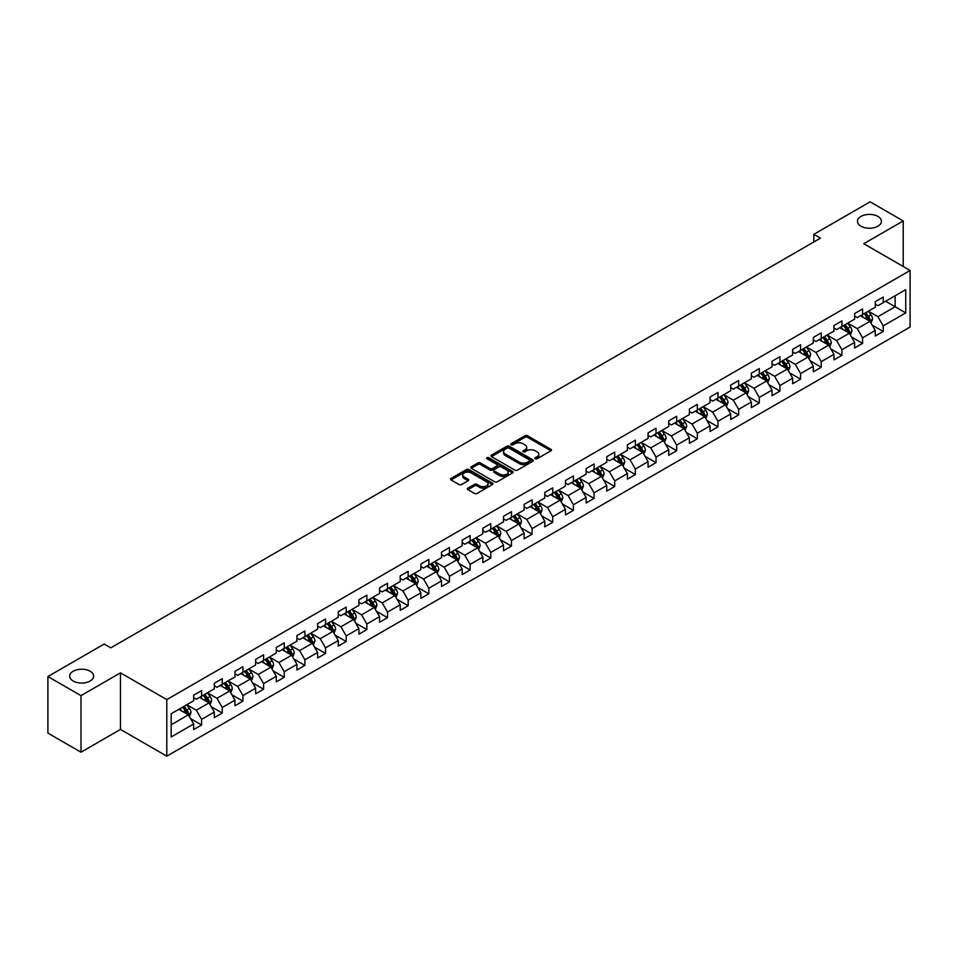 <?xml version="1.0" encoding="UTF-8"?>
<svg xmlns="http://www.w3.org/2000/svg" width="958" height="958" viewBox="0 0 958 958"><rect width="100%" height="100%" fill="white"/><g stroke="black" fill="none" stroke-linecap="round" stroke-linejoin="round"><path stroke-width="1.44" d="M535.306 458.762A1.281 0.742 0 0 0 537.127 458.762L550.934 450.787A1.832 1.066 0 0 0 551.473 450.044A1.832 1.066 0 0 0 550.934 449.29L527.547 435.782A1.832 1.066 0 0 0 524.948 435.782L511.141 443.758A1.281 0.742 0 0 0 512.949 444.811L514.745 443.782A5.88 3.401 0 0 1 523.056 443.782L525.008 444.907A5.88 3.401 0 0 1 526.732 447.302A5.88 3.401 0 0 1 525.008 449.709L523.224 450.739A1.281 0.742 0 0 0 525.044 451.781L526.828 450.751A5.88 3.401 0 0 1 535.151 450.751L537.091 451.877A5.88 3.401 0 0 1 538.815 454.284A5.88 3.401 0 0 1 537.091 456.679L535.306 457.708A1.281 0.742 0 0 0 535.306 458.762L535.306 457.708M90.136 671.247A11.987 6.922 0 0 0 77.071 669.75A11.987 6.922 0 0 0 69.683 676.144A11.987 6.922 0 0 0 73.191 681.03A11.987 6.922 0 0 0 86.244 682.539A11.987 6.922 0 0 0 93.645 676.144A11.987 6.922 0 0 0 90.136 671.247M877.923 216.424A11.987 6.922 0 0 0 864.87 214.927A11.987 6.922 0 0 0 857.47 221.31A11.987 6.922 0 0 0 860.979 226.208A11.987 6.922 0 0 0 874.043 227.705A11.987 6.922 0 0 0 881.432 221.31A11.987 6.922 0 0 0 877.923 216.424M467.887 488.161A1.832 1.066 0 0 0 467.348 488.903A1.832 1.066 0 0 0 467.887 489.658L474.45 493.454A1.832 1.066 0 0 0 477.048 493.454L492.388 484.592A1.832 1.066 0 0 0 492.927 483.85A1.832 1.066 0 0 0 492.388 483.095L469.001 469.588A1.832 1.066 0 0 0 466.39 469.588L451.062 478.437A1.832 1.066 0 0 0 450.523 479.192A1.832 1.066 0 0 0 451.062 479.946L458.99 484.52A1.832 1.066 0 0 0 461.588 484.52L468.151 480.736A1.832 1.066 0 0 0 468.69 479.982A1.832 1.066 0 0 0 468.151 479.228L464.223 476.964A4.922 2.838 0 0 1 462.774 474.952A4.922 2.838 0 0 1 465.816 472.33A4.922 2.838 0 0 1 471.168 472.941L486.568 481.838A4.922 2.838 0 0 1 488.017 483.85A4.922 2.838 0 0 1 484.976 486.472A4.922 2.838 0 0 1 479.623 485.85L477.048 484.365A1.832 1.066 0 0 0 474.45 484.365L467.887 488.161L467.887 489.658M120.457 672.851L80.999 695.64L47.9 676.528L47.9 733.098L80.999 752.198L120.457 729.421L166.8 756.173L166.8 699.615L120.457 672.851L120.457 729.421M903.214 266.492L903.214 220.939L863.757 243.715L910.1 270.467L166.8 699.615M903.214 220.939L870.115 201.827L813.845 234.315L813.845 241.955M47.9 676.528L104.171 644.039L110.793 647.859L820.467 238.135L813.845 234.315M514.877 470.115A1.832 1.066 0 0 0 517.476 470.115L532.804 461.265A1.832 1.066 0 0 0 533.343 460.511A1.832 1.066 0 0 0 532.804 459.756L509.416 446.248A1.832 1.066 0 0 0 506.818 446.248L491.478 455.11A1.832 1.066 0 0 0 490.939 455.852A1.832 1.066 0 0 0 491.478 456.607L514.877 470.115M487.514 459.038A1.281 0.742 0 0 1 488.82 459.229L512.578 472.941L497.262 481.778A1.832 1.066 0 0 1 494.663 481.778L471.264 468.27L477.838 464.51L477.838 462.989L471.264 466.774A1.832 1.066 0 0 0 470.737 467.528A1.832 1.066 0 0 0 471.264 468.27L471.264 466.774M477.838 464.51A1.832 1.066 0 0 1 480.437 464.51L480.437 462.989A1.832 1.066 0 0 0 477.838 462.989M480.437 462.989L489.921 468.462A1.832 1.066 0 0 0 492.52 468.462L496.867 465.947A1.832 1.066 0 0 0 497.406 465.205A1.832 1.066 0 0 0 496.867 464.45L486.999 458.75A1.281 0.742 0 0 1 488.82 457.696L512.602 471.432A1.832 1.066 0 0 1 513.141 472.174A1.832 1.066 0 0 1 512.602 472.929L512.602 471.432M166.8 756.173L910.1 327.037L910.1 270.467M190.558 718.608L201.623 724.99L201.623 719.41L214.329 712.069L214.329 717.65L222.268 713.063L222.268 707.483L234.985 700.142L234.985 705.723L242.925 701.136L242.925 695.556L255.642 688.215L255.642 693.796L263.582 689.209L263.582 683.629L276.287 676.3L276.287 681.88L284.239 677.294L284.239 671.714L296.944 664.373L296.944 669.953L304.895 665.367L304.895 659.787L317.601 652.446L317.601 658.026L325.552 653.44L325.552 647.859L338.258 640.519L338.258 646.099L346.197 641.513L346.197 635.932L358.915 628.592L358.915 634.172L366.854 629.586L366.854 624.005L379.572 616.677L379.572 622.257L387.511 617.67L387.511 612.09L400.216 604.749L400.216 610.33L408.168 605.743L408.168 600.163L420.873 592.822L420.873 598.403L428.825 593.816L428.825 588.236L441.53 580.895L441.53 586.476L449.47 581.889L449.47 576.309L462.187 568.968L462.187 574.549L470.127 569.962L470.127 564.382L482.844 557.041L482.844 562.621L490.783 558.035L490.783 552.455L503.489 545.126L503.489 550.706L511.44 546.12L511.44 540.54L524.146 533.199L524.146 538.779L532.097 534.193L532.097 528.612L544.803 521.272L544.803 526.852L552.742 522.266L552.742 516.685L565.459 509.345L565.459 514.925L573.399 510.339L573.399 504.758L586.116 497.418L586.116 502.998L594.056 498.411L594.056 492.831L606.773 485.502L606.773 491.083L614.713 486.496L614.713 480.916L627.418 473.575L627.418 479.156L635.37 474.569L635.37 468.989L648.075 461.648L648.075 467.229L656.026 462.642L656.026 457.062L668.732 449.721L668.732 455.301L676.671 450.715L676.671 445.135L689.389 437.794L689.389 443.374L697.328 438.788L697.328 433.208L710.046 425.879L710.046 431.459L717.985 426.873L717.985 421.292L730.691 413.952L730.691 419.532L738.642 414.946L738.642 409.365L751.347 402.025L751.347 407.605L759.299 403.019L759.299 397.438L772.004 390.098L772.004 395.678L779.944 391.092L779.944 385.511L792.661 378.171L792.661 383.751L800.601 379.164L800.601 373.584L813.318 366.243L813.318 371.824L821.257 367.237L821.257 361.657L833.975 354.328L833.975 359.909L841.914 355.322L841.914 349.742L854.62 342.401L854.62 347.982L862.571 343.395L862.571 337.815L875.277 330.474L875.277 336.054L883.228 331.468L883.228 325.888L905.729 312.895L905.729 289.651L895.143 295.771L895.143 306.776L905.729 312.895M201.623 724.99L193.672 729.577L193.672 723.997L171.171 736.989L171.171 713.746L193.672 700.753L193.672 695.173L201.623 690.586L201.623 696.167L214.329 688.826L214.329 683.246L222.268 678.659L222.268 684.24L234.985 676.911L234.985 671.33L242.925 666.744L242.925 672.324L255.642 664.984L255.642 659.403L263.582 654.817L263.582 660.397L276.287 653.057L276.287 647.476L284.239 642.89L284.239 648.47L296.944 641.13L296.944 635.549L304.895 630.963L304.895 636.543L317.601 629.202L317.601 623.622L325.552 619.036L325.552 624.616L338.258 617.287L338.258 611.707L346.197 607.121L346.197 612.701L358.915 605.36L358.915 599.78L366.854 595.193L366.854 600.774L379.572 593.433L379.572 587.853L387.511 583.266L387.511 588.847L400.216 581.506L400.216 575.926L408.168 571.339L408.168 576.92L420.873 569.579L420.873 563.999L428.825 559.412L428.825 564.992L441.53 557.664L441.53 552.083L449.47 547.497L449.47 553.077L462.187 545.737L462.187 540.156L470.127 535.57L470.127 541.15L482.844 533.81L482.844 528.229L490.783 523.643L490.783 529.223L503.489 521.882L503.489 516.302L511.44 511.716L511.44 517.296L524.146 509.955L524.146 504.375L532.097 499.789L532.097 505.369L544.803 498.028L544.803 492.448L552.742 487.861L552.742 493.442L565.459 486.113L565.459 480.533L573.399 475.946L573.399 481.527L586.116 474.186L586.116 468.606L594.056 464.019L594.056 469.6L606.773 462.259L606.773 456.679L614.713 452.092L614.713 457.673L627.418 450.332L627.418 444.751L635.37 440.165L635.37 445.745L648.075 438.405L648.075 432.824L656.026 428.238L656.026 433.818L668.732 426.49L668.732 420.909L676.671 416.323L676.671 421.903L689.389 414.563L689.389 408.982L697.328 404.396L697.328 409.976L710.046 402.635L710.046 397.055L717.985 392.469L717.985 398.049L730.691 390.708L730.691 385.128L738.642 380.542L738.642 386.122L751.347 378.781L751.347 373.201L759.299 368.614L759.299 374.195L772.004 366.866L772.004 361.286L779.944 356.699L779.944 362.28L792.661 354.939L792.661 349.359L800.601 344.772L800.601 350.353L813.318 343.012L813.318 337.432L821.257 332.845L821.257 338.425L833.975 331.085L833.975 325.504L841.914 320.918L841.914 326.498L854.62 319.158L854.62 313.577L862.571 308.991L862.571 314.571L875.277 307.231L875.277 301.65L883.228 297.064L883.228 302.644L905.729 289.651M199.504 697.388L209.036 702.897L196.318 710.237L186.786 704.729M193.672 697.699L196.318 699.232L201.623 696.167M196.318 710.237L201.623 719.41M209.036 702.897L214.329 712.069M220.16 685.473L229.692 690.969L216.975 698.31L207.443 692.802M214.329 685.772L216.975 687.305L222.268 684.24M216.975 698.31L222.268 707.483M229.692 690.969L234.985 700.142M240.805 673.546L250.337 679.042L237.632 686.383L228.1 680.887M234.985 673.845L237.632 675.378L242.925 672.324M237.632 686.383L242.925 695.556M250.337 679.042L255.642 688.215M261.462 661.619L270.994 667.127L258.289 674.456L248.757 668.959M255.642 661.93L258.289 663.451L263.582 660.397M258.289 674.456L263.582 683.629M270.994 667.127L276.287 676.3M282.119 649.692L291.651 655.2L278.946 662.541L269.414 657.032M276.287 650.003L278.946 651.524L284.239 648.47M278.946 662.541L284.239 671.714M291.651 655.2L296.944 664.373M302.776 637.765L312.308 643.273L299.591 650.614L290.058 645.105M296.944 638.076L299.591 639.609L304.895 636.543M299.591 650.614L304.895 659.787M312.308 643.273L317.601 652.446M323.433 625.849L332.965 631.346L320.247 638.687L310.715 633.178M317.601 626.149L320.247 627.682L325.552 624.616M320.247 638.687L325.552 647.859M332.965 631.346L338.258 640.519M344.078 613.922L353.61 619.419L340.904 626.76L331.372 621.263M338.258 614.222L340.904 615.755L346.197 612.701M340.904 626.76L346.197 635.932M353.61 619.419L358.915 628.592M364.735 601.995L374.267 607.504L361.561 614.832L352.029 609.336M358.915 602.295L361.561 603.827L366.854 600.774M361.561 614.832L366.854 624.005M374.267 607.504L379.572 616.677M385.391 590.068L394.924 595.577L382.218 602.917L372.686 597.409M379.572 590.379L382.218 591.9L387.511 588.847M382.218 602.917L387.511 612.09M394.924 595.577L400.216 604.749M406.048 578.141L415.58 583.65L402.875 590.99L393.331 585.482M400.216 578.452L402.875 579.973L408.168 576.92M402.875 590.99L408.168 600.163M415.58 583.65L420.873 592.822M426.705 566.214L436.237 571.722L423.52 579.063L413.988 573.555M420.873 566.525L423.52 568.058L428.825 564.992M423.52 579.063L428.825 588.236M436.237 571.722L441.53 580.895M447.35 554.299L456.894 559.795L444.177 567.136L434.645 561.628M441.53 554.598L444.177 556.131L449.47 553.077M444.177 567.136L449.47 576.309M456.894 559.795L462.187 568.968M468.007 542.372L477.539 547.868L464.834 555.209L455.301 549.712M462.187 542.671L464.834 544.204L470.127 541.15M464.834 555.209L470.127 564.382M477.539 547.868L482.844 557.041M488.664 530.445L498.196 535.953L485.49 543.282L475.958 537.785M482.844 530.756L485.49 532.277L490.783 529.223M485.49 543.282L490.783 552.455M498.196 535.953L503.489 545.126M509.321 518.518L518.853 524.026L506.147 531.367L496.603 525.858M503.489 518.829L506.147 520.35L511.44 517.296M506.147 531.367L511.44 540.54M518.853 524.026L524.146 533.199M529.978 506.59L539.51 512.099L526.792 519.44L517.26 513.931M524.146 506.902L526.792 508.435L532.097 505.369M526.792 519.44L532.097 528.612M539.51 512.099L544.803 521.272M550.634 494.675L560.167 500.172L547.449 507.512L537.917 502.004M544.803 494.975L547.449 496.507L552.742 493.442M547.449 507.512L552.742 516.685M560.167 500.172L565.459 509.345M571.279 482.748L580.811 488.245L568.106 495.585L558.574 490.089M565.459 483.048L568.106 484.58L573.399 481.527M568.106 495.585L573.399 504.758M580.811 488.245L586.116 497.418M591.936 470.821L601.468 476.33L588.763 483.658L579.231 478.162M586.116 471.132L588.763 472.653L594.056 469.6M588.763 483.658L594.056 492.831M601.468 476.33L606.773 485.502M612.593 458.894L622.125 464.402L609.42 471.743L599.888 466.235M606.773 459.205L609.42 460.726L614.713 457.673M609.42 471.743L614.713 480.916M622.125 464.402L627.418 473.575M633.25 446.967L642.782 452.475L630.065 459.816L620.533 454.308M627.418 447.278L630.065 448.811L635.37 445.745M630.065 459.816L635.37 468.989M642.782 452.475L648.075 461.648M653.907 435.052L663.439 440.548L650.721 447.889L641.189 442.38M648.075 435.351L650.721 436.884L656.026 433.818M650.721 447.889L656.026 457.062M663.439 440.548L668.732 449.721M674.552 423.125L684.096 428.621L671.378 435.962L661.846 430.465M668.732 423.424L671.378 424.957L676.671 421.903M671.378 435.962L676.671 445.135M684.096 428.621L689.389 437.794M695.209 411.198L704.741 416.706L692.035 424.035L682.503 418.538M689.389 411.497L692.035 413.03L697.328 409.976M692.035 424.035L697.328 433.208M704.741 416.706L710.046 425.879M715.865 399.27L725.398 404.779L712.692 412.12L703.16 406.611M710.046 399.582L712.692 401.103L717.985 398.049M712.692 412.12L717.985 421.292M725.398 404.779L730.691 413.952M736.522 387.343L746.054 392.852L733.349 400.193L723.805 394.684M730.691 387.655L733.349 389.176L738.642 386.122M733.349 400.193L738.642 409.365M746.054 392.852L751.347 402.025M757.179 375.416L766.711 380.925L753.994 388.265L744.462 382.757M751.347 375.728L753.994 377.26L759.299 374.195M753.994 388.265L759.299 397.438M766.711 380.925L772.004 390.098M777.836 363.501L787.368 368.998L774.651 376.338L765.119 370.83M772.004 363.8L774.651 365.333L779.944 362.28M774.651 376.338L779.944 385.511M787.368 368.998L792.661 378.171M798.481 351.574L808.013 357.071L795.308 364.411L785.776 358.915M792.661 351.873L795.308 353.406L800.601 350.353M795.308 364.411L800.601 373.584M808.013 357.071L813.318 366.243M819.138 339.647L828.67 345.155L815.965 352.484L806.432 346.988M813.318 339.958L815.965 341.479L821.257 338.425M815.965 352.484L821.257 361.657M828.67 345.155L833.975 354.328M839.795 327.72L849.327 333.228L836.621 340.569L827.089 335.06M833.975 328.031L836.621 329.552L841.914 326.498M836.621 340.569L841.914 349.742M849.327 333.228L854.62 342.401M860.452 315.793L869.984 321.301L857.266 328.642L847.734 323.133M854.62 316.104L857.266 317.637L862.571 314.571M857.266 328.642L862.571 337.815M869.984 321.301L875.277 330.474M885.611 301.279L895.143 306.776L877.923 316.715L868.391 311.206M875.277 304.177L877.923 305.71L883.228 302.644M877.923 316.715L883.228 325.888M80.999 695.64L80.999 752.198M171.171 724.763L188.379 714.824L178.847 709.315M188.379 714.824L193.672 723.997M872.163 325.085L883.228 331.468M851.518 337.012L862.571 343.395M830.861 348.94L841.914 355.322M810.205 360.855L821.257 367.237M789.548 372.782L800.601 379.164M768.891 384.709L779.944 391.092M748.234 396.636L759.299 403.019M727.589 408.563L738.642 414.946M706.932 420.49L717.985 426.873M686.275 432.405L697.328 438.788M665.618 444.332L676.671 450.715M644.962 456.259L656.026 462.642M624.317 468.187L635.37 474.569M603.66 480.114L614.713 486.496M583.003 492.029L594.056 498.411M562.346 503.956L573.399 510.339M541.689 515.883L552.742 522.266M521.032 527.81L532.097 534.193M500.387 539.737L511.44 546.12M479.73 551.652L490.783 558.035M459.074 563.579L470.127 569.962M438.417 575.507L449.47 581.889M417.76 587.434L428.825 593.816M397.115 599.361L408.168 605.743M376.458 611.288L387.511 617.67M355.801 623.203L366.854 629.586M335.144 635.13L346.197 641.513M314.487 647.057L325.552 653.44M293.831 658.984L304.895 665.367M273.186 670.911L284.239 677.294M252.529 682.826L263.582 689.209M231.872 694.754L242.925 701.136M211.215 706.681L222.268 713.063M535.821 458.942L537.091 458.211A5.88 3.401 0 0 0 538.815 455.816L538.815 454.284M526.732 447.302L526.732 448.835A5.88 3.401 0 0 1 525.008 451.23L523.739 451.972M550.934 449.29L550.934 450.787L527.547 437.315A1.832 1.066 0 0 0 524.948 437.315L511.644 444.991M532.78 461.277L509.416 447.781A1.832 1.066 0 0 0 506.818 447.781L491.502 456.619M529.558 461.038A1.281 0.742 0 0 0 529.558 459.984L509.021 448.128A1.281 0.742 0 0 0 507.201 448.128L505.321 449.218A5.88 3.401 0 0 0 503.597 451.613A5.88 3.401 0 0 0 505.321 454.02L519.356 462.127A5.88 3.401 0 0 0 527.678 462.127L529.558 461.038L529.558 462.558A1.281 0.742 0 0 0 529.93 462.043L529.93 460.511M503.597 451.613L503.597 453.146A5.88 3.401 0 0 0 505.321 455.553L505.321 454.02M529.558 462.558L527.678 463.648A5.88 3.401 0 0 1 519.356 463.648L505.321 455.553M480.437 464.51L489.921 469.995A1.832 1.066 0 0 0 492.52 469.995L496.867 467.48A1.832 1.066 0 0 0 497.406 466.726L497.406 465.205M499.765 474.15A4.922 2.838 0 0 0 505.117 474.761A4.922 2.838 0 0 0 508.159 472.138A4.922 2.838 0 0 0 506.722 470.127L501.285 467.001A1.832 1.066 0 0 0 498.687 467.001L494.34 469.516A1.832 1.066 0 0 0 493.801 470.258A1.832 1.066 0 0 0 494.34 471.013L499.765 474.15L499.765 475.671A4.922 2.838 0 0 0 505.117 476.294A4.922 2.838 0 0 0 508.159 473.671L508.159 472.138M493.801 470.258L493.801 471.791A1.832 1.066 0 0 0 494.34 472.545L494.34 471.013M499.765 475.671L494.34 472.545M488.017 483.85L488.017 485.371A4.922 2.838 0 0 1 484.976 487.993A4.922 2.838 0 0 1 479.623 487.382L477.048 485.898A1.832 1.066 0 0 0 474.45 485.898L467.911 489.67M462.774 474.952L462.774 476.485A4.922 2.838 0 0 0 464.223 478.485L464.223 476.964M468.127 480.748L464.223 478.485M492.364 484.604L469.001 471.12A1.832 1.066 0 0 0 466.39 471.12L451.086 479.958M871.026 323.109L872.606 319.146A4.958 2.862 -120 0 0 871.026 314.919L868.283 311.278M863.529 317.577L861.661 315.098M864.188 313.637L866.918 317.29A4.958 2.862 60 0 1 868.331 320.271L869.924 319.361A4.958 2.862 -120 0 0 868.499 316.368L865.769 312.727M864.523 313.446L867.565 317.493A2.527 1.461 60 0 1 868.02 318.26L869.924 319.361M850.369 335.037L851.949 331.073A4.958 2.862 -120 0 0 850.369 326.846L847.626 323.193M842.872 329.492L841.016 327.013M843.531 325.564L846.261 329.217A4.958 2.862 60 0 1 847.686 332.198L849.267 331.276A4.958 2.862 -120 0 0 847.854 328.295L845.112 324.654M843.878 325.373L846.908 329.408A2.527 1.461 60 0 1 847.363 330.187L849.267 331.276M829.724 346.964L831.293 343A4.958 2.862 -120 0 0 829.712 338.773L826.982 335.12M822.215 341.419L820.359 338.94M822.874 337.491L825.604 341.144A4.958 2.862 60 0 1 827.029 344.126L828.61 343.204A4.958 2.862 -120 0 0 827.197 340.222L824.467 336.569M823.221 337.288L826.251 341.335A2.527 1.461 60 0 1 826.706 342.102L828.61 343.204M809.067 358.891L810.636 354.915A4.958 2.862 -120 0 0 809.055 350.7L806.325 347.047M801.559 353.346L799.702 350.868M802.217 349.419L804.948 353.059A4.958 2.862 60 0 1 806.373 356.053L807.965 355.131A4.958 2.862 -120 0 0 806.54 352.149L803.81 348.496M802.565 349.215L805.594 353.262A2.527 1.461 60 0 1 806.061 354.029L807.965 355.131M788.41 370.818L789.979 366.842A4.958 2.862 -120 0 0 788.398 362.615L785.668 358.975M780.902 365.273L779.046 362.795M781.56 361.346L784.303 364.986A4.958 2.862 60 0 1 785.716 367.98L787.308 367.058A4.958 2.862 -120 0 0 785.883 364.076L783.153 360.424M781.908 361.142L784.937 365.19A2.527 1.461 60 0 1 785.404 365.956L787.308 367.058M767.753 382.733L769.334 378.769A4.958 2.862 -120 0 0 767.741 374.542L765.011 370.902M760.245 377.201L758.389 374.722M760.903 373.261L763.646 376.913A4.958 2.862 60 0 1 765.059 379.895L766.651 378.985A4.958 2.862 -120 0 0 765.226 375.991L762.496 372.351M761.251 373.069L764.292 377.117A2.527 1.461 60 0 1 764.747 377.883L766.651 378.985M747.096 394.66L748.677 390.696A4.958 2.862 -120 0 0 747.096 386.469L744.354 382.817M739.6 389.116L737.744 386.649M740.259 385.188L742.989 388.84A4.958 2.862 60 0 1 744.402 391.822L745.995 390.912A4.958 2.862 -120 0 0 744.582 387.918L741.839 384.278M740.606 384.996L743.636 389.044A2.527 1.461 60 0 1 744.091 389.81L745.995 390.912M726.451 406.587L728.02 402.623A4.958 2.862 -120 0 0 726.439 398.396L723.709 394.744M718.943 401.043L717.087 398.564M719.602 397.115L722.332 400.767A4.958 2.862 60 0 1 723.757 403.749L725.338 402.827A4.958 2.862 -120 0 0 723.925 399.845L721.194 396.193M719.949 396.911L722.979 400.959A2.527 1.461 60 0 1 723.434 401.725L725.338 402.827M705.795 418.514L707.363 414.539A4.958 2.862 -120 0 0 705.783 410.323L703.052 406.671M698.286 412.97L696.43 410.491M698.945 409.042L701.675 412.694A4.958 2.862 60 0 1 703.1 415.676L704.693 414.754A4.958 2.862 -120 0 0 703.268 411.772L700.538 408.12M699.292 408.838L702.322 412.886A2.527 1.461 60 0 1 702.777 413.652L704.693 414.754M685.138 430.441L686.706 426.466A4.958 2.862 -120 0 0 685.126 422.239L682.395 418.598M677.629 424.897L675.773 422.418M678.288 420.969L681.018 424.61A4.958 2.862 60 0 1 682.443 427.603L684.036 426.681A4.958 2.862 -120 0 0 682.611 423.699L679.881 420.047M678.635 420.766L681.665 424.813A2.527 1.461 60 0 1 682.132 425.58L684.036 426.681M664.481 442.356L666.061 438.393A4.958 2.862 -120 0 0 664.469 434.166L661.739 430.525M656.972 436.824L655.116 434.345M657.631 432.896L660.373 436.537A4.958 2.862 60 0 1 661.786 439.518L663.379 438.608A4.958 2.862 -120 0 0 661.954 435.627L659.224 431.974M657.978 432.693L661.008 436.74A2.527 1.461 60 0 1 661.475 437.507L663.379 438.608M643.824 454.284L645.405 450.32A4.958 2.862 -120 0 0 643.824 446.093L641.082 442.44M636.328 448.751L634.471 446.272M636.986 444.811L639.716 448.464A4.958 2.862 60 0 1 641.13 451.446L642.722 450.535A4.958 2.862 -120 0 0 641.297 447.542L638.567 443.901M637.321 444.62L640.363 448.667A2.527 1.461 60 0 1 640.818 449.434L642.722 450.535M623.167 466.211L624.748 462.247A4.958 2.862 -120 0 0 623.167 458.02L620.437 454.367M615.671 460.666L613.815 458.187M616.329 456.738L619.06 460.391A4.958 2.862 60 0 1 620.485 463.373L622.065 462.451A4.958 2.862 -120 0 0 620.652 459.469L617.91 455.828M616.677 456.535L619.706 460.582A2.527 1.461 60 0 1 620.161 461.361L622.065 462.451M602.522 478.138L604.091 474.174A4.958 2.862 -120 0 0 602.51 469.947L599.78 466.295M595.014 472.593L593.158 470.115M595.672 468.666L598.403 472.318A4.958 2.862 60 0 1 599.828 475.3L601.408 474.378A4.958 2.862 -120 0 0 599.995 471.396L597.265 467.744M596.02 468.462L599.049 472.51A2.527 1.461 60 0 1 599.504 473.276L601.408 474.378M581.865 490.065L583.434 486.089A4.958 2.862 -120 0 0 581.853 481.874L579.123 478.222M574.357 484.52L572.501 482.042M575.016 480.593L577.746 484.233A4.958 2.862 60 0 1 579.171 487.227L580.764 486.305A4.958 2.862 -120 0 0 579.339 483.323L576.608 479.671M575.363 480.389L578.393 484.437A2.527 1.461 60 0 1 578.86 485.203L580.764 486.305M561.208 501.992L562.789 498.016A4.958 2.862 -120 0 0 561.196 493.789L558.466 490.149M553.7 496.448L551.844 493.969M554.359 492.52L557.101 496.16A4.958 2.862 60 0 1 558.514 499.142L560.107 498.232A4.958 2.862 -120 0 0 558.682 495.25L555.951 491.598M554.706 492.316L557.736 496.364A2.527 1.461 60 0 1 558.203 497.13L560.107 498.232M540.552 513.907L542.132 509.943A4.958 2.862 -120 0 0 540.54 505.716L537.809 502.076M533.043 508.375L531.187 505.896M533.714 504.435L536.444 508.087A4.958 2.862 60 0 1 537.857 511.069L539.45 510.159A4.958 2.862 -120 0 0 538.025 507.165L535.294 503.525M534.049 504.243L537.091 508.291A2.527 1.461 60 0 1 537.546 509.057L539.45 510.159M519.895 525.834L521.475 521.87A4.958 2.862 -120 0 0 519.895 517.643L517.152 513.991M512.398 520.29L510.542 517.823M513.057 516.362L515.787 520.014A4.958 2.862 60 0 1 517.212 522.996L518.793 522.074A4.958 2.862 -120 0 0 517.38 519.092L514.638 515.452M513.404 516.17L516.434 520.218A2.527 1.461 60 0 1 516.889 520.984L518.793 522.074M499.25 537.761L500.818 533.798A4.958 2.862 -120 0 0 499.238 529.57L496.507 525.918M491.741 532.217L489.885 529.738M492.4 528.289L495.13 531.941A4.958 2.862 60 0 1 496.555 534.923L498.136 534.001A4.958 2.862 -120 0 0 496.723 531.019L493.993 527.367M492.747 528.086L495.777 532.133A2.527 1.461 60 0 1 496.232 532.899L498.136 534.001M478.593 549.688L480.162 545.713A4.958 2.862 -120 0 0 478.581 541.498L475.851 537.845M471.085 544.144L469.228 541.665M471.743 540.216L474.473 543.857A4.958 2.862 60 0 1 475.898 546.85L477.491 545.928A4.958 2.862 -120 0 0 476.066 542.947L473.336 539.294M472.09 540.013L475.12 544.06A2.527 1.461 60 0 1 475.575 544.827L477.491 545.928M457.936 561.616L459.505 557.64A4.958 2.862 -120 0 0 457.924 553.413L455.194 549.772M450.428 556.071L448.572 553.592M451.086 552.143L453.817 555.784A4.958 2.862 60 0 1 455.242 558.777L456.834 557.855A4.958 2.862 -120 0 0 455.409 554.874L452.679 551.221M451.434 551.94L454.463 555.987A2.527 1.461 60 0 1 454.93 556.754L456.834 557.855M437.279 573.531L438.86 569.567A4.958 2.862 -120 0 0 437.267 565.34L434.537 561.699M429.771 567.998L427.915 565.519M430.429 564.058L433.172 567.711A4.958 2.862 60 0 1 434.585 570.693L436.177 569.782A4.958 2.862 -120 0 0 434.752 566.801L432.022 563.148M430.777 563.867L433.806 567.914A2.527 1.461 60 0 1 434.273 568.681L436.177 569.782M416.622 585.458L418.203 581.494A4.958 2.862 -120 0 0 416.622 577.267L413.88 573.614M409.126 579.925L407.27 577.446M409.784 575.986L412.515 579.638A4.958 2.862 60 0 1 413.928 582.62L415.521 581.71A4.958 2.862 -120 0 0 414.107 578.716L411.365 575.075M410.12 575.794L413.161 579.841A2.527 1.461 60 0 1 413.616 580.608L415.521 581.71M395.965 597.385L397.546 593.421A4.958 2.862 -120 0 0 395.965 589.194L393.235 585.542M388.469 591.84L386.613 589.362M389.128 587.913L391.858 591.565A4.958 2.862 60 0 1 393.283 594.547L394.864 593.625A4.958 2.862 -120 0 0 393.451 590.643L390.708 587.003M389.475 587.709L392.505 591.757A2.527 1.461 60 0 1 392.96 592.523L394.864 593.625M375.32 609.312L376.889 605.336A4.958 2.862 -120 0 0 375.308 601.121L372.578 597.469M367.812 603.768L365.956 601.289M368.471 599.84L371.201 603.492A4.958 2.862 60 0 1 372.626 606.474L374.207 605.552A4.958 2.862 -120 0 0 372.794 602.57L370.063 598.918M368.818 599.636L371.848 603.684A2.527 1.461 60 0 1 372.303 604.45L374.207 605.552M354.664 621.239L356.232 617.263A4.958 2.862 -120 0 0 354.652 613.036L351.921 609.396M347.155 615.695L345.299 613.216M347.814 611.767L350.544 615.407A4.958 2.862 60 0 1 351.969 618.401L353.562 617.479A4.958 2.862 -120 0 0 352.137 614.497L349.407 610.845M348.161 611.563L351.191 615.611A2.527 1.461 60 0 1 351.658 616.377L353.562 617.479M334.007 633.154L335.587 629.19A4.958 2.862 -120 0 0 333.995 624.963L331.264 621.323M326.498 627.622L324.642 625.143M327.157 623.694L329.899 627.334A4.958 2.862 60 0 1 331.312 630.316L332.905 629.406A4.958 2.862 -120 0 0 331.48 626.424L328.75 622.772M327.504 623.49L330.534 627.538A2.527 1.461 60 0 1 331.001 628.304L332.905 629.406M313.35 645.081L314.931 641.118A4.958 2.862 -120 0 0 313.338 636.89L310.608 633.238M305.841 639.549L303.985 637.07M306.512 635.609L309.242 639.261A4.958 2.862 60 0 1 310.655 642.243L312.248 641.333A4.958 2.862 -120 0 0 310.823 638.339L308.093 634.699M306.847 635.417L309.889 639.465A2.527 1.461 60 0 1 310.344 640.231L312.248 641.333M292.693 657.008L294.274 653.045A4.958 2.862 -120 0 0 292.693 648.817L289.951 645.165M285.197 651.464L283.34 648.985M285.855 647.536L288.586 651.189A4.958 2.862 60 0 1 290.011 654.17L291.591 653.248A4.958 2.862 -120 0 0 290.178 650.266L287.436 646.626M286.202 647.333L289.232 651.38A2.527 1.461 60 0 1 289.687 652.159L291.591 653.248M272.048 668.935L273.617 664.972A4.958 2.862 -120 0 0 272.036 660.745L269.306 657.092M264.54 663.391L262.684 660.912M265.198 659.463L267.929 663.116A4.958 2.862 60 0 1 269.354 666.097L270.934 665.175A4.958 2.862 -120 0 0 269.521 662.194L266.791 658.541M265.546 659.26L268.575 663.307A2.527 1.461 60 0 1 269.03 664.074L270.934 665.175M251.391 680.863L252.96 676.887A4.958 2.862 -120 0 0 251.379 672.672L248.649 669.019M243.883 675.318L242.027 672.839M244.541 671.39L247.272 675.031A4.958 2.862 60 0 1 248.697 678.025L250.289 677.102A4.958 2.862 -120 0 0 248.864 674.121L246.134 670.468M244.889 671.187L247.918 675.234A2.527 1.461 60 0 1 248.373 676.001L250.289 677.102M230.734 692.79L232.303 688.814A4.958 2.862 -120 0 0 230.722 684.587L227.992 680.946M223.226 687.245L221.37 684.766M223.885 683.317L226.615 686.958A4.958 2.862 60 0 1 228.04 689.94L229.633 689.03A4.958 2.862 -120 0 0 228.208 686.048L225.477 682.395M224.232 683.114L227.262 687.161A2.527 1.461 60 0 1 227.729 687.928L229.633 689.03M210.077 704.705L211.658 700.741A4.958 2.862 -120 0 0 210.065 696.514L207.335 692.874M202.569 699.172L200.713 696.694M203.228 695.233L205.97 698.885A4.958 2.862 60 0 1 207.383 701.867L208.976 700.957A4.958 2.862 -120 0 0 207.551 697.963L204.82 694.322M203.575 695.041L206.605 699.089A2.527 1.461 60 0 1 207.072 699.855L208.976 700.957M189.421 716.632L191.001 712.668A4.958 2.862 -120 0 0 189.421 708.441L186.678 704.789M181.924 711.087L180.068 708.621M182.583 707.16L185.313 710.812A4.958 2.862 60 0 1 186.726 713.794L188.319 712.872A4.958 2.862 -120 0 0 186.906 709.89L184.164 706.25M182.93 706.968L185.96 711.016A2.527 1.461 60 0 1 186.415 711.782L188.319 712.872M537.091 458.211L537.091 456.679M523.224 451.781L523.224 450.739M525.008 451.23L525.008 449.709M511.141 444.811L511.141 443.758M524.948 437.315L524.948 435.782M527.547 437.315L527.547 435.782M491.478 456.607L491.478 455.11M506.818 447.781L506.818 446.248M509.416 447.781L509.416 446.248M532.804 461.265L532.804 459.756M519.356 463.648L519.356 462.127M527.678 463.648L527.678 462.127M489.921 469.995L489.921 468.462M492.52 469.995L492.52 468.462M496.867 467.48L496.867 465.947M488.82 459.229L488.82 457.696M474.45 485.898L474.45 484.365M477.048 485.898L477.048 484.365M479.623 487.382L479.623 485.85M468.151 480.736L468.151 479.228M451.062 479.946L451.062 478.437M466.39 471.12L466.39 469.588M469.001 471.12L469.001 469.588M492.388 484.592L492.388 483.095M869.493 321.014L872.57 319.242M868.499 316.368L871.026 314.919M864.978 318.415L866.918 317.29M848.836 332.941L851.913 331.169M847.854 328.295L850.369 326.846M844.321 330.33L846.261 329.217M828.179 344.868L831.257 343.096M827.197 340.222L829.712 338.773M823.664 342.257L825.604 341.144M807.534 356.795L810.612 355.011M806.54 352.149L809.055 350.7M803.008 354.185L804.948 353.059M786.877 368.722L789.955 366.938M785.883 364.076L788.398 362.615M782.351 366.112L784.303 364.986M766.22 380.637L769.298 378.865M765.226 375.991L767.741 374.542M761.706 378.039L763.646 376.913M745.563 392.564L748.641 390.792M744.582 387.918L747.096 386.469M741.049 389.954L742.989 388.84M724.907 404.492L727.984 402.719M723.925 399.845L726.439 398.396M720.392 401.881L722.332 400.767M704.25 416.419L707.339 414.634M703.268 411.772L705.783 410.323M699.735 413.808L701.675 412.694M683.605 428.346L686.682 426.561M682.611 423.699L685.126 422.239M679.078 425.735L681.018 424.61M662.948 440.273L666.026 438.489M661.954 435.627L664.469 434.166M658.433 437.662L660.373 436.537M642.291 452.188L645.369 450.416M641.297 447.542L643.824 446.093M637.777 449.589L639.716 448.464M621.634 464.115L624.712 462.343M620.652 459.469L623.167 458.02M617.12 461.505L619.06 460.391M600.977 476.042L604.055 474.27M599.995 471.396L602.51 469.947M596.463 473.432L598.403 472.318M580.332 487.969L583.41 486.185M579.339 483.323L581.853 481.874M575.806 485.359L577.746 484.233M559.676 499.896L562.753 498.112M558.682 495.25L561.196 493.789M555.149 497.286L557.101 496.16M539.019 511.811L542.096 510.039M538.025 507.165L540.54 505.716M534.504 509.213L536.444 508.087M518.362 523.739L521.439 521.966M517.38 519.092L519.895 517.643M513.847 521.128L515.787 520.014M497.705 535.666L500.783 533.893M496.723 531.019L499.238 529.57M493.19 533.055L495.13 531.941M477.048 547.593L480.138 545.809M476.066 542.947L478.581 541.498M472.534 544.982L474.473 543.857M456.403 559.52L459.481 557.736M455.409 554.874L457.924 553.413M451.877 556.909L453.817 555.784M435.746 571.435L438.824 569.663M434.752 566.801L437.267 565.34M431.232 568.836L433.172 567.711M415.089 583.362L418.167 581.59M414.107 578.716L416.622 577.267M410.575 580.752L412.515 579.638M394.433 595.289L397.51 593.517M393.451 590.643L395.965 589.194M389.918 592.679L391.858 591.565M373.776 607.216L376.853 605.444M372.794 602.57L375.308 601.121M369.261 604.606L371.201 603.492M353.131 619.143L356.208 617.359M352.137 614.497L354.652 613.036M348.604 616.533L350.544 615.407M332.474 631.071L335.551 629.286M331.48 626.424L333.995 624.963M327.959 628.46L329.899 627.334M311.817 642.986L314.895 641.213M310.823 638.339L313.338 636.89M307.302 640.387L309.242 639.261M291.16 654.913L294.238 653.14M290.178 650.266L292.693 648.817M286.646 652.302L288.586 651.189M270.503 666.84L273.581 665.068M269.521 662.194L272.036 660.745M265.989 664.229L267.929 663.116M249.858 678.767L252.936 676.983M248.864 674.121L251.379 672.672M245.332 676.156L247.272 675.031M229.202 690.694L232.279 688.91M228.208 686.048L230.722 684.587M224.675 688.084L226.615 686.958M208.545 702.609L211.622 700.837M207.551 697.963L210.065 696.514M204.03 700.011L205.97 698.885M187.888 714.536L190.965 712.764M186.906 709.89L189.421 708.441M183.373 711.926L185.313 710.812"/></g></svg>
